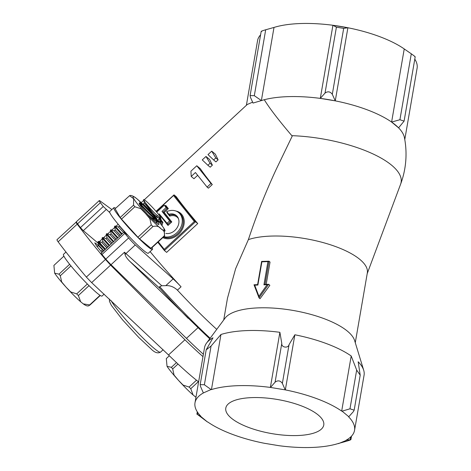 <?xml version="1.0" encoding="UTF-8"?>
<svg xmlns="http://www.w3.org/2000/svg" width="471" height="471" viewBox="0 0 471 471"><rect width="100%" height="100%" fill="white"/><g stroke="black" fill="none" stroke-linecap="round" stroke-linejoin="round"><path stroke-width="0.71" d="M101.924 252.515L96.467 245.803L94.777 242.795L97.332 244.567L103.638 250.925M57.244 239.639C56.703 239.562 56.997 240.287 58.127 241.817A156.231 15.249 47.2 0 0 86.364 277.089L91.657 282.629L168.524 354.963A96.579 9.426 47.2 0 0 193.24 377.565A96.579 9.426 47.2 0 0 198.615 381.851M168.524 354.963L184.944 339.768A96.579 9.426 47.2 0 0 202.972 356.624M184.944 339.768L110.597 265.102L105.451 259.433A156.231 15.249 47.2 0 1 77.215 224.155C76.078 222.63 75.737 221.947 76.184 222.118L57.026 239.668M161.335 221.829L162.978 222.371A9.944 7.972 -50.3 0 0 162.042 225.609M163.843 236.666A14.418 11.563 -50.3 0 0 167.187 237.043A14.418 11.563 -50.3 0 0 180.776 227.352A14.418 11.563 -50.3 0 0 178.692 212.621A14.418 11.563 -50.3 0 0 171.791 210.402A14.418 11.563 -50.3 0 0 166.616 211.673L169.743 215.153M168.724 214.305A10.65 8.543 129.7 0 1 171.191 213.881A10.65 8.543 129.7 0 1 176.284 215.518A10.65 8.543 129.7 0 1 177.826 226.404A10.65 8.543 129.7 0 1 167.788 233.563A10.65 8.543 129.7 0 1 165.904 233.422M160.323 223.389A10.65 8.543 129.7 0 1 160.587 222.447M200.67 416.358L207.464 421.987L197.402 414.421L200.887 416.27A80.953 28.166 9.8 0 1 195 402.793L204.52 347.686A80.953 28.166 9.8 0 1 206.551 343.088L225.05 318.178A66.752 23.22 9.8 0 1 258.438 307.869A66.752 23.22 9.8 0 1 354.622 340.557L363.694 370.235A80.953 28.166 9.8 0 1 364.065 375.246L354.545 430.353A80.953 28.166 9.8 0 1 346.079 440.244L350.907 439.637L351.513 436.152M223.719 319.968L227.464 298.29L235.63 268.682L248.388 239.609A66.752 23.22 9.8 0 1 270.837 236.095A66.752 23.22 9.8 0 1 337.277 247.193A66.752 23.22 9.8 0 1 367.327 272.915L355.275 342.694M266.197 284.319L270.042 262.064L269 261.199L264.996 284.366M260.021 298.72L269.854 285.302L268.635 284.29L259.038 297.907L260.021 298.72M248.388 239.609C256.23 215.871 265.473 192.527 276.1 169.572L292.214 136.107A85.928 8.39 47.2 0 1 264.296 99.717L253.027 103.067L250.431 97.297L250.101 95.584L254.311 95.684L261.305 100.506M291.832 135.666A84.621 29.438 9.8 0 1 391.631 165.215A84.621 29.438 9.8 0 1 400.603 184.202L400.603 184.202A85.928 85.928 0 0 0 404.406 137.532A80.953 28.166 9.8 0 0 398.584 127.841L391.607 122.06A80.953 28.166 9.8 0 1 395.404 124.939A80.953 28.166 9.8 0 1 398.584 127.841L404.089 121.124L415.192 56.82M264.296 99.722A80.953 28.166 9.8 0 1 320.298 98.386A80.953 28.166 9.8 0 1 335.264 100.859A80.953 28.166 9.8 0 1 391.607 122.06L404.236 48.943L411.295 53.812C414.551 56.114 415.687 57.05 414.692 56.626M251.903 397.612A49.708 17.292 9.8 0 1 301.375 405.878A49.708 17.292 9.8 0 1 323.76 425.036A49.708 17.292 9.8 0 1 297.643 435.534A49.708 17.292 9.8 0 1 248.17 427.268A49.708 17.292 9.8 0 1 225.792 408.116A49.708 17.292 9.8 0 1 251.903 397.612M209.754 338.779A96.579 9.426 -132.8 0 1 198.05 327.639L186.451 338.372A96.579 9.426 47.2 0 0 203.384 354.263M350.754 436.911L350.277 439.661C351.513 439.543 350.218 440.085 346.391 441.274L338.096 443.558A80.953 28.166 9.8 0 1 312.02 447.45A80.953 28.166 9.8 0 1 279.173 445.725L264.207 443.252A80.953 28.166 9.8 0 1 207.864 422.057L207.464 421.987M206.551 343.088A80.953 28.166 9.8 0 1 212.986 337.795L206.18 349.847L200.169 384.63L204.379 384.766L211.043 389.523L203.466 392.902A80.953 28.166 9.8 0 0 195 402.793M363.694 370.235A80.953 28.166 9.8 0 0 358.178 361.769L360.203 375.169L356.671 370.071L351.201 355.982A80.953 28.166 9.8 0 0 294.858 334.781L289.059 344.631C288.164 348.611 281.181 347.463 281.782 343.43L279.892 332.314A80.953 28.166 9.8 0 0 247.045 330.589A80.953 28.166 9.8 0 0 220.97 334.481L211.073 346.026L206.18 349.847M197.749 223.572L195.536 221.735L164.414 250.537L164.249 249.336L194.335 221.494L173.54 195.524L174.029 194.864L176.242 196.701A85.928 8.39 47.2 0 0 197.749 223.572L166.628 252.374L164.373 250.495L157.791 242.271L164.338 250.442M213.622 159.969L215.93 161.877L218.114 159.857L215.324 154.135L211.726 151.15L215.806 157.95L213.622 159.969L207.999 154.6L211.726 151.15M150.096 251.591A85.928 8.39 47.2 0 0 181.058 286.786L177.432 290.148A85.928 8.39 47.2 0 0 216.748 329.353M252.621 102.16L247.281 104.468L144.279 199.786M207.087 187.087L208.394 188.17L212.28 184.573A85.928 8.39 -132.8 0 1 200.263 168.647L196.784 165.757L210.973 183.49L207.087 187.087L195.436 172.527L191.208 176.437L190.926 171.179L196.784 165.757M191.208 176.437L193.97 178.727L197.661 175.306M207.888 165.274L210.196 167.187L212.374 165.168L209.589 159.445L205.986 156.46L210.066 163.26L207.888 165.274L202.259 159.91L205.986 156.46M198.05 327.639L129.655 261.199C127.205 258.75 125.686 256.589 125.086 254.705L124.509 252.226L111.021 264.708A8.519 0.83 -132.8 0 1 105.81 259.091A156.231 15.249 -132.8 0 1 101.971 254.499L101.141 253.239L123.961 232.121L127.859 235.176M188.241 318.42A97.756 9.544 -132.8 0 1 159.375 287.863L159.657 286.645A95.748 9.343 47.2 0 0 210.16 338.231M246.386 105.292L257.555 40.647A80.953 28.166 9.8 0 1 260.587 34.848M338.502 443.623L346.267 440.403M348.876 416.788L342.087 411.159L349.977 408.81L354.157 410.17L353.374 411.625L348.658 416.876A80.953 28.166 9.8 0 1 354.545 430.353M342.087 411.159L341.681 411.095A80.953 28.166 9.8 0 0 285.338 389.894L270.372 387.421A80.953 28.166 9.8 0 0 211.45 389.588L211.043 389.523M197.308 411.866L196.902 414.192L197.402 414.421L197.732 412.502M203.278 392.749L200.493 386.379L200.169 384.63M220.97 334.481L211.45 389.588M270.589 387.333L275.088 382.169C277.878 380.115 280.304 380.515 282.365 383.37L285.149 389.735M279.892 332.314L270.372 387.421M294.858 334.781L285.338 389.894M351.201 355.982L341.681 411.095M261.405 100.376L274.004 27.442A80.953 28.166 9.8 0 1 332.926 25.275A80.953 28.166 9.8 0 1 347.892 27.748A80.953 28.166 9.8 0 1 404.236 48.943M320.298 98.386L325.019 93.087C327.798 91.097 330.23 91.498 332.302 94.288L335.264 100.859L320.298 98.386L332.926 25.275L336.406 27.171L343.683 28.372L347.892 27.748L332.926 25.275M335.264 100.859L347.892 27.748M414.792 59.134A80.953 28.166 9.8 0 1 417.1 68.207L404.777 139.546M177.432 290.148C173.934 286.886 170.06 285.385 165.816 285.644L161.812 285.756L159.657 286.645M186.451 338.372L111.021 264.708M104.939 249.724A17.044 1.666 47.2 0 0 97.891 242.983L83.32 230.672L80.441 227.605A156.231 15.249 -132.8 0 1 77.574 223.819A8.519 0.83 -132.8 0 1 76.414 221.723L99.24 200.605A8.519 0.83 -132.8 0 1 100.111 200.999L111.868 209.56M181.058 286.786A17.044 1.666 47.2 0 0 173.122 278.885L135.277 244.938A8.519 0.83 -132.8 0 1 128.636 237.973A156.231 15.249 -132.8 0 1 124.791 233.375L123.961 232.121M109.867 212.698L103.267 206.486A156.231 15.249 -132.8 0 1 100.4 202.695A8.519 0.83 -132.8 0 1 99.24 200.605M391.607 122.06L399.914 119.728L404.089 121.124M261.811 31.386C260.587 31.439 261.882 30.903 265.697 29.773L274.004 27.442M212.28 184.573L210.973 183.49M218.114 159.857L215.806 157.95M212.374 165.168L210.066 163.26M155.795 217.143L157.32 215.73M158.645 214.505L159.263 213.934L167.847 224.249L170.596 221.7L162.99 212.203L167.117 208.382L168.324 208.624L164.196 212.439L162.99 212.203L162.012 211.391L166.139 207.57L167.117 208.382L165.439 205.992M166.864 223.437L169.613 220.887L170.596 221.7L171.797 221.941L168.012 225.444L167.882 224.284M169.613 220.887L162.012 211.391M166.139 207.57L164.238 205.197L165.215 206.01L165.704 205.35L168.324 208.624M164.238 205.197L156.731 212.144M154.07 214.605L153.399 215.229M160.835 221.37L158.833 218.874L159.816 219.686M158.833 218.874A14.418 11.563 -50.3 0 0 158.009 220.516M176.76 215.948A10.65 8.543 129.7 0 0 172.168 214.694A10.65 8.543 129.7 0 0 169.701 215.117L169.725 216.13L166.893 212.598L167.594 212.486M194.335 221.494L195.536 221.735L174.029 194.864L156.036 211.326M168.012 225.444L160.405 215.948L160.44 215.412M254.004 284.772L254.693 285.173L258.938 296.33L259.038 297.907L254.004 284.767L257.608 284.637L261.617 261.423M258.938 296.33L267.116 284.714L268.635 284.29L264.796 284.372L263.931 284.831L267.94 261.611L269 261.199L261.623 261.411M267.94 261.611L261.894 261.829L257.878 285.055L257.702 284.69L257.878 285.055L254.693 285.173M261.894 261.829L261.711 261.47M139.599 203.248A14.489 1.413 47.2 0 0 139.198 203.231A14.489 1.413 47.2 0 0 144.986 211.461A14.489 1.413 47.2 0 0 156.354 222.995A14.489 1.413 47.2 0 0 158.88 224.496A14.489 1.413 47.2 0 0 156.278 220.11M115.666 208.241A28.407 2.773 47.2 0 0 113.894 207.682L109.743 211.526A28.407 2.773 47.2 0 0 121.088 227.664A28.407 2.773 47.2 0 0 143.378 250.284A28.407 2.773 47.2 0 0 148.336 253.221L152.48 249.383A28.407 2.773 47.2 0 0 152.062 247.569M113.894 207.682A28.407 2.773 47.2 0 0 125.239 223.825A28.407 2.773 47.2 0 0 147.529 246.445A28.407 2.773 47.2 0 0 152.48 249.383M159.298 222.106L163.873 228.188L164.626 235.942L151.268 248.305A26.841 2.62 47.2 0 1 150.891 248.27L164.249 235.9C165.085 232.597 164.026 230.272 161.064 228.93C159.375 226.416 156.666 225.615 152.94 226.522L139.575 238.891A26.841 2.62 47.2 0 1 137.909 237.231L151.268 224.867L149.866 218.691L145.527 213.516L140.811 208.7L134.859 206.751L121.5 219.115A26.841 2.62 47.2 0 1 120.205 217.496L133.564 205.132L133.646 198.744L129.584 195.7C130.538 195.041 132.433 195.63 135.259 197.473L137.856 199.574L157.95 220.475M129.584 195.7L115.112 208.759L120.205 217.496M150.891 248.27L139.575 238.891M137.909 237.231L121.5 219.115M65.969 252.038L63.473 254.352A28.407 2.773 47.2 0 0 74.818 270.489A28.407 2.773 47.2 0 0 97.103 293.109A28.407 2.773 47.2 0 0 102.06 296.047L104.138 294.122M90.049 304.955L88.942 305.644C87.841 306.427 85.946 305.838 83.267 303.877L89.678 304.92A26.841 2.62 47.2 0 0 90.049 304.955L100.282 295.488M89.025 285.667L78.363 295.541L80.671 301.776L83.267 303.877M141.471 205.279C133.287 197.096 149.207 215.477 157.885 221.27L159.934 222.371L161.3 221.87L161.388 221.029L160.228 218.52M160.923 221.982L159.263 218.267M160.746 218.191L160.534 217.39C158.25 213.587 153.84 208.518 147.311 202.183L147.293 202.171A14.201 1.384 47.2 0 0 146.022 201.064A14.201 1.384 47.2 0 0 143.578 199.574C144.42 201.947 148.283 206.639 155.159 213.64L160.617 218.22M141.989 204.797C133.805 196.613 149.725 214.994 158.403 220.787L161.3 221.87M156.507 223.124L156.078 222.359M154.841 220.404L152.127 216.636M100.494 243.201L98.474 241.346L97.909 241.864L104.974 249.689M98.433 241.346L105.492 249.212M109.69 242.583L105.981 238.561L102.625 237.502L102.066 237.985L109.125 245.85M102.584 237.502L109.643 245.373M113.841 238.744L110.126 234.723L106.776 233.663L106.216 234.146L113.276 242.012M106.734 233.663L113.794 241.529M117.991 234.905L114.276 230.878L110.926 229.824L110.367 230.301L117.426 238.173M110.885 229.824L117.944 237.69M122.142 231.067L118.427 227.04L115.071 225.98L114.512 226.463L121.577 234.328M115.03 225.986L122.095 233.851M147.04 208.023L143.325 203.996L139.928 202.942L139.41 203.419L139.675 204.62M157.349 220.045L153.799 214.228L144.35 203.048L143.578 199.574M100.035 295.329L89.678 304.92M87.365 284.007L76.691 293.88A26.841 2.62 47.2 0 0 78.363 295.541M69.637 264.296L58.993 274.146A26.841 2.62 47.2 0 0 60.288 275.765L61.701 281.964L66.028 287.122L70.738 291.932L76.691 293.88M70.944 265.903L60.288 275.765M63.891 256.159L53.9 265.409L54.648 273.162L58.993 274.146M103.732 250.843L98.71 245.279L103.861 250.719M107.883 247.004L102.855 241.44L108.012 246.881M112.033 243.16L107.005 237.602L112.163 243.042M116.184 239.321L111.156 233.763L116.313 239.203M120.329 235.482L115.307 229.919L120.458 235.359M126.387 233.981L119.451 226.092L123.696 230.625M148.012 214.829L155.036 220.528L156.584 221.317L157.526 221.023M144.35 203.048L155.159 213.64M101.395 250.266L102.825 251.685M106.846 247.964L101.818 242.4L106.976 247.84M107.005 237.602L105.969 238.561L111.121 244.002M110.361 230.343L111.156 233.769L110.12 234.723L115.271 240.163M115.307 229.919L114.27 230.878L119.422 236.318M119.346 225.633L119.451 226.092L118.415 227.04L123.573 232.48M155.489 222.259L156.36 222.253L156.443 221.447L155.671 219.639M143.325 203.996L153.652 214.199L158.144 217.649L160.505 218.414M195.659 397.047L193.069 394.945L190.761 388.71A26.841 2.62 -132.8 0 1 189.089 387.05L183.107 385.078L178.403 380.268L174.076 375.099L172.686 368.934A26.841 2.62 -132.8 0 1 171.391 367.315L167.046 366.332L166.298 358.578L169.342 355.758M177.991 364.024L172.686 368.934M176.484 362.605L171.391 367.315M196.489 380.203L189.089 387.05M198.373 381.663L190.761 388.71M110.997 300.469A36.926 3.603 47.2 0 0 129.325 323.683A36.926 3.603 47.2 0 0 154.082 348.328A36.926 3.603 47.2 0 0 160.523 352.143L163.137 349.723M58.127 241.817L77.215 224.155M86.364 277.089L105.451 259.433M91.657 282.629L110.597 265.102M163.484 237.001A14.418 11.563 -50.3 0 0 168.171 237.855A14.418 11.563 -50.3 0 0 181.753 228.164A14.418 11.563 -50.3 0 0 179.669 213.434L178.692 212.621M175.942 211.043A15.131 12.128 129.7 0 1 183.678 225.803A15.131 12.128 129.7 0 1 168.382 238.779A15.131 12.128 129.7 0 1 162.848 237.59M178.432 218.603A9.944 7.972 -50.3 0 0 172.38 215.618A9.944 7.972 -50.3 0 0 169.725 216.13M161.229 224.543A10.65 8.543 129.7 0 1 161.924 222.318L161.412 221.682M166.893 212.598A15.131 12.128 129.7 0 1 167.223 212.433M160.923 219.804L162.978 222.371M173.54 195.524L156.225 211.55M153.605 213.969L152.875 214.646M158.25 241.841L164.249 249.336M160.405 215.948L159.969 216.354M165.097 205.909L165.704 205.35M164.196 212.439L171.797 221.941M211.073 346.026L204.379 384.766M281.782 343.43L275.088 382.169M289.059 344.631L282.365 383.37M356.671 370.071L349.977 408.81M159.375 287.863L129.655 261.199M124.509 252.226A8.519 0.83 47.2 0 0 125.94 253.575L161.812 285.756M135.277 244.938L125.94 253.575A2.838 1.955 131.9 0 0 125.086 254.705M128.636 237.973L105.81 259.091M100.4 202.695L77.574 223.819M103.267 206.486L80.441 227.605M106.14 209.554L83.32 230.672M118.162 224.22L115.96 226.263M114.965 227.181L111.81 230.101M110.815 231.02L107.659 233.94M106.664 234.864L103.508 237.784M102.513 238.703L99.116 241.847M98.368 242.541L97.891 242.983M124.791 233.375L101.971 254.499M173.122 278.885L165.816 285.644M399.914 119.728L411.295 53.812M332.302 94.288L343.683 28.372M325.019 93.087L336.406 27.171M254.311 95.684L265.697 29.773M267.116 284.714L263.931 284.831M156.237 218.456L157.538 217.249M159.404 215.524L160.052 214.923M157.149 219.563A23.432 2.29 47.2 0 0 137.214 199.086A23.432 2.29 47.2 0 0 138.256 204.926A23.432 2.29 47.2 0 0 160.87 228.641A23.432 2.29 47.2 0 0 159.322 222.182M164.249 235.9A26.841 2.62 47.2 0 0 164.626 235.942M151.268 224.867A26.841 2.62 47.2 0 0 152.94 226.522M133.564 205.132A26.841 2.62 47.2 0 0 134.859 206.751M190.355 342.158L167.558 319.921M160.523 352.143C157.767 353.715 154.535 352.579 150.832 348.723L138.833 337.507L122.548 319.844L111.327 305.326L109.396 301.169L109.555 299.132M367.197 273.663L400.603 184.202M141.212 202.624L143.779 200.252M360.197 375.204L354.157 410.17M250.101 95.584L261.187 31.374M80.671 301.776C73.011 295.252 59.028 279.909 54.648 273.162M98.71 245.279L97.668 246.245L96.52 245.874M102.06 238.026L102.855 241.452L101.818 242.4L98.474 241.346M157.396 221.293L156.36 222.253M144.356 203.036L143.314 203.996M156.443 221.447L156.908 223.442M160.735 218.203L161.388 221.029M159.934 222.371L156.584 221.317M114.512 226.504L115.307 229.93M106.21 234.187L107.005 237.608M97.909 241.864L98.704 245.291M193.069 394.945C185.409 388.422 171.426 373.079 167.046 366.332"/></g></svg>
